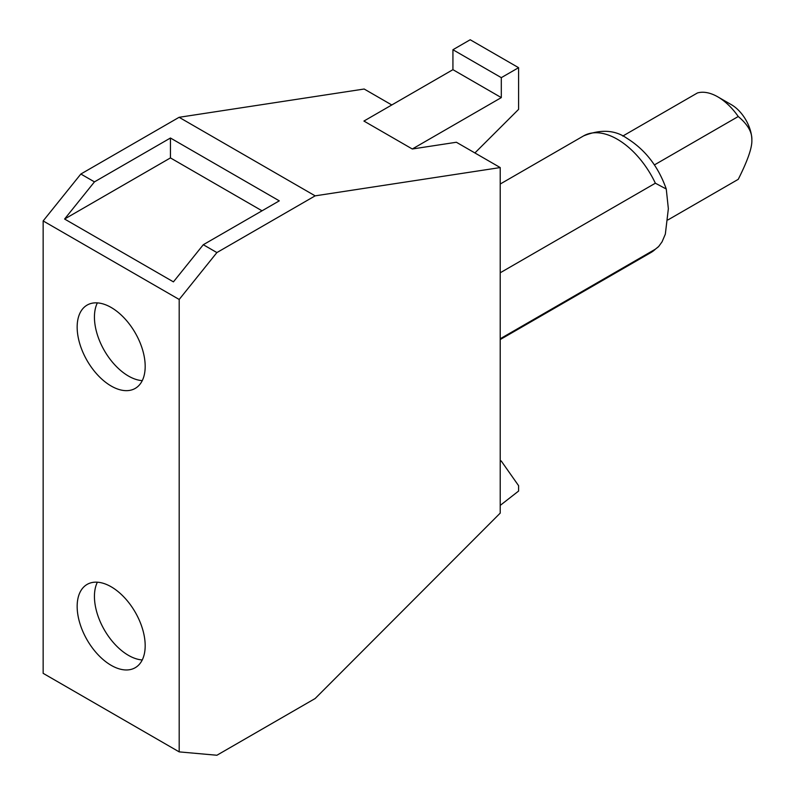 <?xml version="1.0" encoding="UTF-8"?>
<svg xmlns="http://www.w3.org/2000/svg" width="795" height="795" viewBox="0 0 795 795"><rect width="100%" height="100%" fill="white"/><g stroke="black" fill="none" stroke-linecap="round" stroke-linejoin="round"><path stroke-width="1.19" d="M97.368 302.885A48.097 27.765 -120 0 0 128.452 376.045A48.097 27.765 -120 0 0 142.255 380.636M97.368 582.198A48.097 27.765 -120 0 0 128.452 655.358A48.097 27.765 -120 0 0 142.255 659.949M500.214 461.656L501.277 461.05L500.214 460.434M500.214 505.401L518.588 491.062L518.588 485.666L501.277 461.05M111.171 307.476A48.097 27.765 60 0 1 142.593 349.86A48.097 27.765 60 0 1 135.22 388.407A48.097 27.765 60 0 1 111.171 386.022A48.097 27.765 60 0 1 79.748 343.639A48.097 27.765 60 0 1 87.122 305.091A48.097 27.765 60 0 1 111.171 307.476M111.171 586.789A48.097 27.765 60 0 1 142.593 629.173A48.097 27.765 60 0 1 135.22 667.711A48.097 27.765 60 0 1 111.171 665.336A48.097 27.765 60 0 1 79.748 622.942A48.097 27.765 60 0 1 87.122 584.405A48.097 27.765 60 0 1 111.171 586.789M173.429 281.867L64.594 219.032L94.456 181.876L170.448 138.012L279.284 200.847L203.291 244.721L173.429 281.867M262.032 210.804L170.448 157.917L64.594 219.032M170.448 157.917L170.448 138.012M654.394 164.923L738.247 116.517C747.688 124.368 752.229 132.218 751.851 140.069A28.849 16.655 -120 0 0 731.45 104.731L717.845 96.881A48.088 27.765 -120 0 0 697.444 92.955L622.753 136.074M738.247 116.517A48.088 27.765 -120 0 0 717.845 96.881L731.45 104.731M751.851 140.069C752.229 147.492 747.688 160.58 738.247 179.332L667.949 219.917M412.307 148.993L501.307 97.606L452.931 69.672L363.921 121.059L412.307 148.993L456.38 142.255L500.214 167.566L500.214 513.113L315.148 698.527L216.896 755.25L179.193 751.881L179.193 299.467L43.149 220.93L43.149 673.335L179.193 751.881M43.149 220.93L80.852 174.026L94.456 181.876M203.291 244.721L216.896 252.572L179.193 299.467M500.214 167.566L315.148 195.848L216.896 252.572M315.148 195.848L179.104 117.302L80.852 174.026M518.588 67.684L470.203 39.75L452.931 49.727L501.307 77.652L518.588 67.684L518.588 109.372L474.903 152.948M501.307 97.606L501.307 77.652M452.931 69.672L452.931 49.727M500.214 272.784L655.368 183.208L666.26 189.011L668.356 208.707L665.336 234.147L662.066 241.819L658.707 246.46L655.368 249.193L500.214 338.769M179.104 117.302L364.17 89.02L391.796 104.97M658.19 246.987L650.946 252.532A67.337 38.875 -120 0 0 655.368 249.193M655.368 183.208A67.337 38.875 -120 0 0 617.278 139.224A67.337 38.875 -120 0 0 583.61 135.885C600.573 129.078 615.012 129.873 626.897 138.27C645.252 149.689 658.369 166.602 666.26 189.011M650.946 252.532L500.214 339.554M583.61 135.885L500.214 184.033"/></g></svg>
